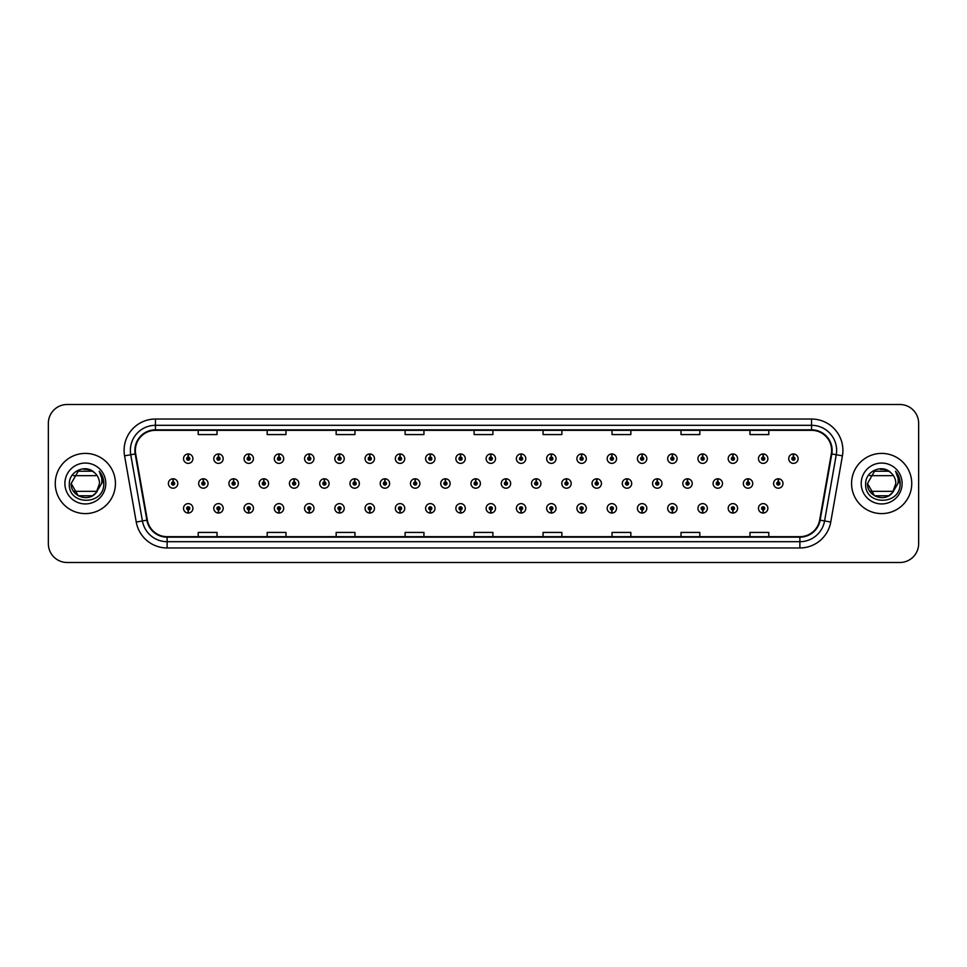 <?xml version="1.0" encoding="UTF-8"?>
<svg xmlns="http://www.w3.org/2000/svg" width="967" height="967" viewBox="0 0 967 967"><rect width="100%" height="100%" fill="white"/><g stroke="black" fill="none" stroke-linecap="round" stroke-linejoin="round"><path stroke-width="1.45" d="M460.497 509.899L460.365 513.03A4.702 4.702 0 0 0 460.775 513.03L460.63 509.899A1.571 1.571 0 0 0 462.129 508.328A1.571 1.571 0 0 0 460.57 506.756A1.571 1.571 0 0 0 458.999 508.328A1.571 1.571 0 0 0 460.497 509.899L460.534 508.956A0.629 0.629 0 0 1 459.941 508.328A0.629 0.629 0 0 1 460.57 507.699A0.629 0.629 0 0 1 461.199 508.328A0.629 0.629 0 0 1 460.594 508.956L460.63 509.899M430.242 509.899L430.097 513.03A4.702 4.702 0 0 0 430.508 513.03L430.375 509.899A1.571 1.571 0 0 0 431.874 508.328A1.571 1.571 0 0 0 430.303 506.756A1.571 1.571 0 0 0 428.744 508.328A1.571 1.571 0 0 0 430.242 509.899L430.279 508.956A0.629 0.629 0 0 1 429.674 508.328A0.629 0.629 0 0 1 430.303 507.699A0.629 0.629 0 0 1 430.931 508.328A0.629 0.629 0 0 1 430.339 508.956L430.375 509.899M399.975 509.899L399.842 513.03A4.702 4.702 0 0 0 400.253 513.03L400.12 509.899A1.571 1.571 0 0 0 401.619 508.328A1.571 1.571 0 0 0 400.048 506.756A1.571 1.571 0 0 0 398.477 508.328A1.571 1.571 0 0 0 399.975 509.899L400.024 508.956A0.629 0.629 0 0 1 399.419 508.328A0.629 0.629 0 0 1 400.048 507.699A0.629 0.629 0 0 1 400.676 508.328A0.629 0.629 0 0 1 400.072 508.956L400.12 509.899M369.72 509.899L369.587 513.03A4.702 4.702 0 0 0 369.986 513.03L369.853 509.899A1.571 1.571 0 0 0 371.352 508.328A1.571 1.571 0 0 0 369.781 506.756A1.571 1.571 0 0 0 368.222 508.328A1.571 1.571 0 0 0 369.72 509.899L369.757 508.956A0.629 0.629 0 0 1 369.164 508.328A0.629 0.629 0 0 1 369.781 507.699A0.629 0.629 0 0 1 370.409 508.328A0.629 0.629 0 0 1 369.817 508.956L369.853 509.899M309.198 509.899L309.065 513.03A4.702 4.702 0 0 0 309.476 513.03L309.331 509.899A1.571 1.571 0 0 0 310.83 508.328A1.571 1.571 0 0 0 309.271 506.756A1.571 1.571 0 0 0 307.699 508.328A1.571 1.571 0 0 0 309.198 509.899L309.235 508.956A0.629 0.629 0 0 1 308.642 508.328A0.629 0.629 0 0 1 309.271 507.699A0.629 0.629 0 0 1 309.899 508.328A0.629 0.629 0 0 1 309.295 508.956L309.331 509.899M339.453 509.899L339.32 513.03A4.702 4.702 0 0 0 339.731 513.03L339.598 509.899A1.571 1.571 0 0 0 341.097 508.328A1.571 1.571 0 0 0 339.526 506.756A1.571 1.571 0 0 0 337.954 508.328A1.571 1.571 0 0 0 339.453 509.899L339.502 508.956A0.629 0.629 0 0 1 338.897 508.328A0.629 0.629 0 0 1 339.526 507.699A0.629 0.629 0 0 1 340.154 508.328A0.629 0.629 0 0 1 339.55 508.956L339.598 509.899M218.421 509.899L218.288 513.03A4.702 4.702 0 0 0 218.687 513.03L218.554 509.899A1.571 1.571 0 0 0 220.053 508.328A1.571 1.571 0 0 0 218.482 506.756A1.571 1.571 0 0 0 216.922 508.328A1.571 1.571 0 0 0 218.421 509.899L218.457 508.956A0.629 0.629 0 0 1 217.865 508.328A0.629 0.629 0 0 1 218.482 507.699A0.629 0.629 0 0 1 219.11 508.328A0.629 0.629 0 0 1 218.518 508.956L218.554 509.899M248.676 509.899L248.543 513.03A4.702 4.702 0 0 0 248.954 513.03L248.821 509.899A1.571 1.571 0 0 0 250.32 508.328A1.571 1.571 0 0 0 248.749 506.756A1.571 1.571 0 0 0 247.177 508.328A1.571 1.571 0 0 0 248.676 509.899L248.724 508.956A0.629 0.629 0 0 1 248.12 508.328A0.629 0.629 0 0 1 248.749 507.699A0.629 0.629 0 0 1 249.377 508.328A0.629 0.629 0 0 1 248.773 508.956L248.821 509.899M278.943 509.899L278.798 513.03A4.702 4.702 0 0 0 279.209 513.03L279.076 509.899A1.571 1.571 0 0 0 280.575 508.328A1.571 1.571 0 0 0 279.004 506.756A1.571 1.571 0 0 0 277.444 508.328A1.571 1.571 0 0 0 278.943 509.899L278.98 508.956A0.629 0.629 0 0 1 278.375 508.328A0.629 0.629 0 0 1 279.004 507.699A0.629 0.629 0 0 1 279.632 508.328A0.629 0.629 0 0 1 279.04 508.956L279.076 509.899M490.752 509.899L490.62 513.03A4.702 4.702 0 0 0 491.031 513.03L490.898 509.899A1.571 1.571 0 0 0 492.396 508.328A1.571 1.571 0 0 0 490.825 506.756A1.571 1.571 0 0 0 489.254 508.328A1.571 1.571 0 0 0 490.752 509.899L490.801 508.956A0.629 0.629 0 0 1 490.196 508.328A0.629 0.629 0 0 1 490.825 507.699A0.629 0.629 0 0 1 491.454 508.328A0.629 0.629 0 0 1 490.849 508.956L490.898 509.899M521.02 509.899L520.887 513.03A4.702 4.702 0 0 0 521.286 513.03L521.153 509.899A1.571 1.571 0 0 0 522.651 508.328A1.571 1.571 0 0 0 521.08 506.756A1.571 1.571 0 0 0 519.521 508.328A1.571 1.571 0 0 0 521.02 509.899L521.056 508.956A0.629 0.629 0 0 1 520.464 508.328A0.629 0.629 0 0 1 521.08 507.699A0.629 0.629 0 0 1 521.709 508.328A0.629 0.629 0 0 1 521.116 508.956L521.153 509.899M551.275 509.899L551.142 513.03A4.702 4.702 0 0 0 551.553 513.03L551.42 509.899A1.571 1.571 0 0 0 552.919 508.328A1.571 1.571 0 0 0 551.347 506.756A1.571 1.571 0 0 0 549.776 508.328A1.571 1.571 0 0 0 551.275 509.899L551.323 508.956A0.629 0.629 0 0 1 550.719 508.328A0.629 0.629 0 0 1 551.347 507.699A0.629 0.629 0 0 1 551.976 508.328A0.629 0.629 0 0 1 551.371 508.956L551.42 509.899M581.542 509.899L581.397 513.03A4.702 4.702 0 0 0 581.808 513.03L581.675 509.899A1.571 1.571 0 0 0 583.174 508.328A1.571 1.571 0 0 0 581.602 506.756A1.571 1.571 0 0 0 580.043 508.328A1.571 1.571 0 0 0 581.542 509.899L581.578 508.956A0.629 0.629 0 0 1 580.974 508.328A0.629 0.629 0 0 1 581.602 507.699A0.629 0.629 0 0 1 582.231 508.328A0.629 0.629 0 0 1 581.638 508.956L581.675 509.899M611.797 509.899L611.664 513.03A4.702 4.702 0 0 0 612.075 513.03L611.93 509.899A1.571 1.571 0 0 0 613.429 508.328A1.571 1.571 0 0 0 611.869 506.756A1.571 1.571 0 0 0 610.298 508.328A1.571 1.571 0 0 0 611.797 509.899L611.833 508.956A0.629 0.629 0 0 1 611.241 508.328A0.629 0.629 0 0 1 611.869 507.699A0.629 0.629 0 0 1 612.498 508.328A0.629 0.629 0 0 1 611.893 508.956L611.93 509.899M642.052 509.899L641.919 513.03A4.702 4.702 0 0 0 642.33 513.03L642.197 509.899A1.571 1.571 0 0 0 643.696 508.328A1.571 1.571 0 0 0 642.124 506.756A1.571 1.571 0 0 0 640.553 508.328A1.571 1.571 0 0 0 642.052 509.899L642.1 508.956A0.629 0.629 0 0 1 641.496 508.328A0.629 0.629 0 0 1 642.124 507.699A0.629 0.629 0 0 1 642.753 508.328A0.629 0.629 0 0 1 642.148 508.956L642.197 509.899M672.319 509.899L672.186 513.03A4.702 4.702 0 0 0 672.585 513.03L672.452 509.899A1.571 1.571 0 0 0 673.951 508.328A1.571 1.571 0 0 0 672.379 506.756A1.571 1.571 0 0 0 670.82 508.328A1.571 1.571 0 0 0 672.319 509.899L672.355 508.956A0.629 0.629 0 0 1 671.763 508.328A0.629 0.629 0 0 1 672.379 507.699A0.629 0.629 0 0 1 673.008 508.328A0.629 0.629 0 0 1 672.416 508.956L672.452 509.899M702.574 509.899L702.441 513.03A4.702 4.702 0 0 0 702.852 513.03L702.719 509.899A1.571 1.571 0 0 0 704.218 508.328A1.571 1.571 0 0 0 702.646 506.756A1.571 1.571 0 0 0 701.075 508.328A1.571 1.571 0 0 0 702.574 509.899L702.622 508.956A0.629 0.629 0 0 1 702.018 508.328A0.629 0.629 0 0 1 702.646 507.699A0.629 0.629 0 0 1 703.275 508.328A0.629 0.629 0 0 1 702.671 508.956L702.719 509.899M732.841 509.899L732.696 513.03A4.702 4.702 0 0 0 733.107 513.03L732.974 509.899A1.571 1.571 0 0 0 734.473 508.328A1.571 1.571 0 0 0 732.901 506.756A1.571 1.571 0 0 0 731.342 508.328A1.571 1.571 0 0 0 732.841 509.899L732.877 508.956A0.629 0.629 0 0 1 732.273 508.328A0.629 0.629 0 0 1 732.901 507.699A0.629 0.629 0 0 1 733.53 508.328A0.629 0.629 0 0 1 732.938 508.956L732.974 509.899M763.096 509.899L762.963 513.03A4.702 4.702 0 0 0 763.374 513.03L763.229 509.899A1.571 1.571 0 0 0 764.728 508.328A1.571 1.571 0 0 0 763.168 506.756A1.571 1.571 0 0 0 761.597 508.328A1.571 1.571 0 0 0 763.096 509.899L763.132 508.956A0.629 0.629 0 0 1 762.54 508.328A0.629 0.629 0 0 1 763.168 507.699A0.629 0.629 0 0 1 763.797 508.328A0.629 0.629 0 0 1 763.193 508.956L763.229 509.899M188.154 509.899L188.021 513.03A4.702 4.702 0 0 0 188.432 513.03L188.299 509.899A1.571 1.571 0 0 0 189.798 508.328A1.571 1.571 0 0 0 188.227 506.756A1.571 1.571 0 0 0 186.655 508.328A1.571 1.571 0 0 0 188.154 509.899L188.202 508.956A0.629 0.629 0 0 1 187.598 508.328A0.629 0.629 0 0 1 188.227 507.699A0.629 0.629 0 0 1 188.855 508.328A0.629 0.629 0 0 1 188.251 508.956L188.299 509.899M475.764 481.929L475.897 478.798A4.702 4.702 0 0 0 475.486 478.798L475.631 481.929A1.571 1.571 0 0 0 474.132 483.5A1.571 1.571 0 0 0 475.691 485.071A1.571 1.571 0 0 0 477.263 483.5A1.571 1.571 0 0 0 475.764 481.929L475.728 482.871A0.629 0.629 0 0 1 476.32 483.5A0.629 0.629 0 0 1 475.691 484.129A0.629 0.629 0 0 1 475.075 483.5A0.629 0.629 0 0 1 475.667 482.871L475.631 481.929M445.509 481.929L445.642 478.798A4.702 4.702 0 0 0 445.231 478.798L445.364 481.929A1.571 1.571 0 0 0 443.865 483.5A1.571 1.571 0 0 0 445.436 485.071A1.571 1.571 0 0 0 447.008 483.5A1.571 1.571 0 0 0 445.509 481.929L445.461 482.871A0.629 0.629 0 0 1 446.065 483.5A0.629 0.629 0 0 1 445.436 484.129A0.629 0.629 0 0 1 444.808 483.5A0.629 0.629 0 0 1 445.412 482.871L445.364 481.929M415.242 481.929L415.387 478.798A4.702 4.702 0 0 0 414.976 478.798L415.109 481.929A1.571 1.571 0 0 0 413.61 483.5A1.571 1.571 0 0 0 415.181 485.071A1.571 1.571 0 0 0 416.741 483.5A1.571 1.571 0 0 0 415.242 481.929L415.206 482.871A0.629 0.629 0 0 1 415.798 483.5A0.629 0.629 0 0 1 415.181 484.129A0.629 0.629 0 0 1 414.553 483.5A0.629 0.629 0 0 1 415.145 482.871L415.109 481.929M384.987 481.929L385.12 478.798A4.702 4.702 0 0 0 384.709 478.798L384.854 481.929A1.571 1.571 0 0 0 383.355 483.5A1.571 1.571 0 0 0 384.914 485.071A1.571 1.571 0 0 0 386.486 483.5A1.571 1.571 0 0 0 384.987 481.929L384.939 482.871A0.629 0.629 0 0 1 385.543 483.5A0.629 0.629 0 0 1 384.914 484.129A0.629 0.629 0 0 1 384.286 483.5A0.629 0.629 0 0 1 384.89 482.871L384.854 481.929M294.21 481.929L294.343 478.798A4.702 4.702 0 0 0 293.932 478.798L294.065 481.929A1.571 1.571 0 0 0 292.566 483.5A1.571 1.571 0 0 0 294.137 485.071A1.571 1.571 0 0 0 295.709 483.5A1.571 1.571 0 0 0 294.21 481.929L294.161 482.871A0.629 0.629 0 0 1 294.766 483.5A0.629 0.629 0 0 1 294.137 484.129A0.629 0.629 0 0 1 293.509 483.5A0.629 0.629 0 0 1 294.113 482.871L294.065 481.929M263.943 481.929L264.088 478.798A4.702 4.702 0 0 0 263.677 478.798L263.81 481.929A1.571 1.571 0 0 0 262.311 483.5A1.571 1.571 0 0 0 263.882 485.071A1.571 1.571 0 0 0 265.442 483.5A1.571 1.571 0 0 0 263.943 481.929L263.906 482.871A0.629 0.629 0 0 1 264.499 483.5A0.629 0.629 0 0 1 263.882 484.129A0.629 0.629 0 0 1 263.254 483.5A0.629 0.629 0 0 1 263.846 482.871L263.81 481.929M233.688 481.929L233.821 478.798A4.702 4.702 0 0 0 233.41 478.798L233.555 481.929A1.571 1.571 0 0 0 232.044 483.5A1.571 1.571 0 0 0 233.615 485.071A1.571 1.571 0 0 0 235.186 483.5A1.571 1.571 0 0 0 233.688 481.929L233.639 482.871A0.629 0.629 0 0 1 234.244 483.5A0.629 0.629 0 0 1 233.615 484.129A0.629 0.629 0 0 1 232.987 483.5A0.629 0.629 0 0 1 233.591 482.871L233.555 481.929M203.421 481.929L203.566 478.798A4.702 4.702 0 0 0 203.155 478.798L203.288 481.929A1.571 1.571 0 0 0 201.789 483.5A1.571 1.571 0 0 0 203.36 485.071A1.571 1.571 0 0 0 204.919 483.5A1.571 1.571 0 0 0 203.421 481.929L203.384 482.871A0.629 0.629 0 0 1 203.989 483.5A0.629 0.629 0 0 1 203.36 484.129A0.629 0.629 0 0 1 202.732 483.5A0.629 0.629 0 0 1 203.336 482.871L203.288 481.929M354.72 481.929L354.865 478.798A4.702 4.702 0 0 0 354.454 478.798L354.587 481.929A1.571 1.571 0 0 0 353.088 483.5A1.571 1.571 0 0 0 354.659 485.071A1.571 1.571 0 0 0 356.219 483.5A1.571 1.571 0 0 0 354.72 481.929L354.684 482.871A0.629 0.629 0 0 1 355.288 483.5A0.629 0.629 0 0 1 354.659 484.129A0.629 0.629 0 0 1 354.031 483.5A0.629 0.629 0 0 1 354.635 482.871L354.587 481.929M324.465 481.929L324.598 478.798A4.702 4.702 0 0 0 324.187 478.798L324.332 481.929A1.571 1.571 0 0 0 322.833 483.5A1.571 1.571 0 0 0 324.392 485.071A1.571 1.571 0 0 0 325.964 483.5A1.571 1.571 0 0 0 324.465 481.929L324.428 482.871A0.629 0.629 0 0 1 325.021 483.5A0.629 0.629 0 0 1 324.392 484.129A0.629 0.629 0 0 1 323.776 483.5A0.629 0.629 0 0 1 324.368 482.871L324.332 481.929M506.019 481.929L506.164 478.798A4.702 4.702 0 0 0 505.753 478.798L505.886 481.929A1.571 1.571 0 0 0 504.387 483.5A1.571 1.571 0 0 0 505.959 485.071A1.571 1.571 0 0 0 507.518 483.5A1.571 1.571 0 0 0 506.019 481.929L505.983 482.871A0.629 0.629 0 0 1 506.587 483.5A0.629 0.629 0 0 1 505.959 484.129A0.629 0.629 0 0 1 505.33 483.5A0.629 0.629 0 0 1 505.934 482.871L505.886 481.929M536.286 481.929L536.419 478.798A4.702 4.702 0 0 0 536.008 478.798L536.153 481.929A1.571 1.571 0 0 0 534.654 483.5A1.571 1.571 0 0 0 536.214 485.071A1.571 1.571 0 0 0 537.785 483.5A1.571 1.571 0 0 0 536.286 481.929L536.238 482.871A0.629 0.629 0 0 1 536.842 483.5A0.629 0.629 0 0 1 536.214 484.129A0.629 0.629 0 0 1 535.585 483.5A0.629 0.629 0 0 1 536.189 482.871L536.153 481.929M566.541 481.929L566.686 478.798A4.702 4.702 0 0 0 566.275 478.798L566.408 481.929A1.571 1.571 0 0 0 564.909 483.5A1.571 1.571 0 0 0 566.481 485.071A1.571 1.571 0 0 0 568.04 483.5A1.571 1.571 0 0 0 566.541 481.929L566.505 482.871A0.629 0.629 0 0 1 567.097 483.5A0.629 0.629 0 0 1 566.481 484.129A0.629 0.629 0 0 1 565.852 483.5A0.629 0.629 0 0 1 566.444 482.871L566.408 481.929M596.808 481.929L596.941 478.798A4.702 4.702 0 0 0 596.53 478.798L596.663 481.929A1.571 1.571 0 0 0 595.164 483.5A1.571 1.571 0 0 0 596.736 485.071A1.571 1.571 0 0 0 598.307 483.5A1.571 1.571 0 0 0 596.808 481.929L596.76 482.871A0.629 0.629 0 0 1 597.364 483.5A0.629 0.629 0 0 1 596.736 484.129A0.629 0.629 0 0 1 596.107 483.5A0.629 0.629 0 0 1 596.712 482.871L596.663 481.929M627.063 481.929L627.196 478.798A4.702 4.702 0 0 0 626.785 478.798L626.93 481.929A1.571 1.571 0 0 0 625.431 483.5A1.571 1.571 0 0 0 626.991 485.071A1.571 1.571 0 0 0 628.562 483.5A1.571 1.571 0 0 0 627.063 481.929L627.027 482.871A0.629 0.629 0 0 1 627.619 483.5A0.629 0.629 0 0 1 626.991 484.129A0.629 0.629 0 0 1 626.374 483.5A0.629 0.629 0 0 1 626.967 482.871L626.93 481.929M657.318 481.929L657.463 478.798A4.702 4.702 0 0 0 657.052 478.798L657.185 481.929A1.571 1.571 0 0 0 655.686 483.5A1.571 1.571 0 0 0 657.258 485.071A1.571 1.571 0 0 0 658.817 483.5A1.571 1.571 0 0 0 657.318 481.929L657.282 482.871A0.629 0.629 0 0 1 657.886 483.5A0.629 0.629 0 0 1 657.258 484.129A0.629 0.629 0 0 1 656.629 483.5A0.629 0.629 0 0 1 657.234 482.871L657.185 481.929M687.585 481.929L687.718 478.798A4.702 4.702 0 0 0 687.307 478.798L687.452 481.929A1.571 1.571 0 0 0 685.954 483.5A1.571 1.571 0 0 0 687.513 485.071A1.571 1.571 0 0 0 689.084 483.5A1.571 1.571 0 0 0 687.585 481.929L687.537 482.871A0.629 0.629 0 0 1 688.141 483.5A0.629 0.629 0 0 1 687.513 484.129A0.629 0.629 0 0 1 686.884 483.5A0.629 0.629 0 0 1 687.489 482.871L687.452 481.929M717.84 481.929L717.985 478.798A4.702 4.702 0 0 0 717.574 478.798L717.707 481.929A1.571 1.571 0 0 0 716.209 483.5A1.571 1.571 0 0 0 717.78 485.071A1.571 1.571 0 0 0 719.339 483.5A1.571 1.571 0 0 0 717.84 481.929L717.804 482.871A0.629 0.629 0 0 1 718.396 483.5A0.629 0.629 0 0 1 717.78 484.129A0.629 0.629 0 0 1 717.151 483.5A0.629 0.629 0 0 1 717.744 482.871L717.707 481.929M748.107 481.929L748.24 478.798A4.702 4.702 0 0 0 747.829 478.798L747.962 481.929A1.571 1.571 0 0 0 746.464 483.5A1.571 1.571 0 0 0 748.035 485.071A1.571 1.571 0 0 0 749.606 483.5A1.571 1.571 0 0 0 748.107 481.929L748.059 482.871A0.629 0.629 0 0 1 748.663 483.5A0.629 0.629 0 0 1 748.035 484.129A0.629 0.629 0 0 1 747.406 483.5A0.629 0.629 0 0 1 748.011 482.871L747.962 481.929M778.362 481.929L778.495 478.798A4.702 4.702 0 0 0 778.084 478.798L778.23 481.929A1.571 1.571 0 0 0 776.731 483.5A1.571 1.571 0 0 0 778.29 485.071A1.571 1.571 0 0 0 779.861 483.5A1.571 1.571 0 0 0 778.362 481.929L778.326 482.871A0.629 0.629 0 0 1 778.918 483.5A0.629 0.629 0 0 1 778.29 484.129A0.629 0.629 0 0 1 777.673 483.5A0.629 0.629 0 0 1 778.266 482.871L778.23 481.929M173.166 481.929L173.298 478.798A4.702 4.702 0 0 0 172.888 478.798L173.033 481.929A1.571 1.571 0 0 0 171.534 483.5A1.571 1.571 0 0 0 173.093 485.071A1.571 1.571 0 0 0 174.664 483.5A1.571 1.571 0 0 0 173.166 481.929L173.129 482.871A0.629 0.629 0 0 1 173.722 483.5A0.629 0.629 0 0 1 173.093 484.129A0.629 0.629 0 0 1 172.477 483.5A0.629 0.629 0 0 1 173.069 482.871L173.033 481.929M309.331 457.101L309.476 453.97A4.702 4.702 0 0 0 309.065 453.97L309.198 457.101A1.571 1.571 0 0 0 307.699 458.672A1.571 1.571 0 0 0 309.271 460.244A1.571 1.571 0 0 0 310.83 458.672A1.571 1.571 0 0 0 309.331 457.101L309.295 458.044A0.629 0.629 0 0 1 309.899 458.672A0.629 0.629 0 0 1 309.271 459.301A0.629 0.629 0 0 1 308.642 458.672A0.629 0.629 0 0 1 309.235 458.044L309.198 457.101M279.076 457.101L279.209 453.97A4.702 4.702 0 0 0 278.798 453.97L278.943 457.101A1.571 1.571 0 0 0 277.444 458.672A1.571 1.571 0 0 0 279.004 460.244A1.571 1.571 0 0 0 280.575 458.672A1.571 1.571 0 0 0 279.076 457.101L279.04 458.044A0.629 0.629 0 0 1 279.632 458.672A0.629 0.629 0 0 1 279.004 459.301A0.629 0.629 0 0 1 278.375 458.672A0.629 0.629 0 0 1 278.98 458.044L278.943 457.101M248.821 457.101L248.954 453.97A4.702 4.702 0 0 0 248.543 453.97L248.676 457.101A1.571 1.571 0 0 0 247.177 458.672A1.571 1.571 0 0 0 248.749 460.244A1.571 1.571 0 0 0 250.32 458.672A1.571 1.571 0 0 0 248.821 457.101L248.773 458.044A0.629 0.629 0 0 1 249.377 458.672A0.629 0.629 0 0 1 248.749 459.301A0.629 0.629 0 0 1 248.12 458.672A0.629 0.629 0 0 1 248.724 458.044L248.676 457.101M218.554 457.101L218.687 453.97A4.702 4.702 0 0 0 218.288 453.97L218.421 457.101A1.571 1.571 0 0 0 216.922 458.672A1.571 1.571 0 0 0 218.482 460.244A1.571 1.571 0 0 0 220.053 458.672A1.571 1.571 0 0 0 218.554 457.101L218.518 458.044A0.629 0.629 0 0 1 219.11 458.672A0.629 0.629 0 0 1 218.482 459.301A0.629 0.629 0 0 1 217.865 458.672A0.629 0.629 0 0 1 218.457 458.044L218.421 457.101M339.598 457.101L339.731 453.97A4.702 4.702 0 0 0 339.32 453.97L339.453 457.101A1.571 1.571 0 0 0 337.954 458.672A1.571 1.571 0 0 0 339.526 460.244A1.571 1.571 0 0 0 341.097 458.672A1.571 1.571 0 0 0 339.598 457.101L339.55 458.044A0.629 0.629 0 0 1 340.154 458.672A0.629 0.629 0 0 1 339.526 459.301A0.629 0.629 0 0 1 338.897 458.672A0.629 0.629 0 0 1 339.502 458.044L339.453 457.101M369.853 457.101L369.986 453.97A4.702 4.702 0 0 0 369.587 453.97L369.72 457.101A1.571 1.571 0 0 0 368.222 458.672A1.571 1.571 0 0 0 369.781 460.244A1.571 1.571 0 0 0 371.352 458.672A1.571 1.571 0 0 0 369.853 457.101L369.817 458.044A0.629 0.629 0 0 1 370.409 458.672A0.629 0.629 0 0 1 369.781 459.301A0.629 0.629 0 0 1 369.164 458.672A0.629 0.629 0 0 1 369.757 458.044L369.72 457.101M400.12 457.101L400.253 453.97A4.702 4.702 0 0 0 399.842 453.97L399.975 457.101A1.571 1.571 0 0 0 398.477 458.672A1.571 1.571 0 0 0 400.048 460.244A1.571 1.571 0 0 0 401.619 458.672A1.571 1.571 0 0 0 400.12 457.101L400.072 458.044A0.629 0.629 0 0 1 400.676 458.672A0.629 0.629 0 0 1 400.048 459.301A0.629 0.629 0 0 1 399.419 458.672A0.629 0.629 0 0 1 400.024 458.044L399.975 457.101M430.375 457.101L430.508 453.97A4.702 4.702 0 0 0 430.097 453.97L430.242 457.101A1.571 1.571 0 0 0 428.744 458.672A1.571 1.571 0 0 0 430.303 460.244A1.571 1.571 0 0 0 431.874 458.672A1.571 1.571 0 0 0 430.375 457.101L430.339 458.044A0.629 0.629 0 0 1 430.931 458.672A0.629 0.629 0 0 1 430.303 459.301A0.629 0.629 0 0 1 429.674 458.672A0.629 0.629 0 0 1 430.279 458.044L430.242 457.101M460.63 457.101L460.775 453.97A4.702 4.702 0 0 0 460.365 453.97L460.497 457.101A1.571 1.571 0 0 0 458.999 458.672A1.571 1.571 0 0 0 460.57 460.244A1.571 1.571 0 0 0 462.129 458.672A1.571 1.571 0 0 0 460.63 457.101L460.594 458.044A0.629 0.629 0 0 1 461.199 458.672A0.629 0.629 0 0 1 460.57 459.301A0.629 0.629 0 0 1 459.941 458.672A0.629 0.629 0 0 1 460.534 458.044L460.497 457.101M490.898 457.101L491.031 453.97A4.702 4.702 0 0 0 490.62 453.97L490.752 457.101A1.571 1.571 0 0 0 489.254 458.672A1.571 1.571 0 0 0 490.825 460.244A1.571 1.571 0 0 0 492.396 458.672A1.571 1.571 0 0 0 490.898 457.101L490.849 458.044A0.629 0.629 0 0 1 491.454 458.672A0.629 0.629 0 0 1 490.825 459.301A0.629 0.629 0 0 1 490.196 458.672A0.629 0.629 0 0 1 490.801 458.044L490.752 457.101M521.153 457.101L521.286 453.97A4.702 4.702 0 0 0 520.887 453.97L521.02 457.101A1.571 1.571 0 0 0 519.521 458.672A1.571 1.571 0 0 0 521.08 460.244A1.571 1.571 0 0 0 522.651 458.672A1.571 1.571 0 0 0 521.153 457.101L521.116 458.044A0.629 0.629 0 0 1 521.709 458.672A0.629 0.629 0 0 1 521.08 459.301A0.629 0.629 0 0 1 520.464 458.672A0.629 0.629 0 0 1 521.056 458.044L521.02 457.101M551.42 457.101L551.553 453.97A4.702 4.702 0 0 0 551.142 453.97L551.275 457.101A1.571 1.571 0 0 0 549.776 458.672A1.571 1.571 0 0 0 551.347 460.244A1.571 1.571 0 0 0 552.919 458.672A1.571 1.571 0 0 0 551.42 457.101L551.371 458.044A0.629 0.629 0 0 1 551.976 458.672A0.629 0.629 0 0 1 551.347 459.301A0.629 0.629 0 0 1 550.719 458.672A0.629 0.629 0 0 1 551.323 458.044L551.275 457.101M581.675 457.101L581.808 453.97A4.702 4.702 0 0 0 581.397 453.97L581.542 457.101A1.571 1.571 0 0 0 580.043 458.672A1.571 1.571 0 0 0 581.602 460.244A1.571 1.571 0 0 0 583.174 458.672A1.571 1.571 0 0 0 581.675 457.101L581.638 458.044A0.629 0.629 0 0 1 582.231 458.672A0.629 0.629 0 0 1 581.602 459.301A0.629 0.629 0 0 1 580.974 458.672A0.629 0.629 0 0 1 581.578 458.044L581.542 457.101M611.93 457.101L612.075 453.97A4.702 4.702 0 0 0 611.664 453.97L611.797 457.101A1.571 1.571 0 0 0 610.298 458.672A1.571 1.571 0 0 0 611.869 460.244A1.571 1.571 0 0 0 613.429 458.672A1.571 1.571 0 0 0 611.93 457.101L611.893 458.044A0.629 0.629 0 0 1 612.498 458.672A0.629 0.629 0 0 1 611.869 459.301A0.629 0.629 0 0 1 611.241 458.672A0.629 0.629 0 0 1 611.833 458.044L611.797 457.101M642.197 457.101L642.33 453.97A4.702 4.702 0 0 0 641.919 453.97L642.052 457.101A1.571 1.571 0 0 0 640.553 458.672A1.571 1.571 0 0 0 642.124 460.244A1.571 1.571 0 0 0 643.696 458.672A1.571 1.571 0 0 0 642.197 457.101L642.148 458.044A0.629 0.629 0 0 1 642.753 458.672A0.629 0.629 0 0 1 642.124 459.301A0.629 0.629 0 0 1 641.496 458.672A0.629 0.629 0 0 1 642.1 458.044L642.052 457.101M672.452 457.101L672.585 453.97A4.702 4.702 0 0 0 672.186 453.97L672.319 457.101A1.571 1.571 0 0 0 670.82 458.672A1.571 1.571 0 0 0 672.379 460.244A1.571 1.571 0 0 0 673.951 458.672A1.571 1.571 0 0 0 672.452 457.101L672.416 458.044A0.629 0.629 0 0 1 673.008 458.672A0.629 0.629 0 0 1 672.379 459.301A0.629 0.629 0 0 1 671.763 458.672A0.629 0.629 0 0 1 672.355 458.044L672.319 457.101M702.719 457.101L702.852 453.97A4.702 4.702 0 0 0 702.441 453.97L702.574 457.101A1.571 1.571 0 0 0 701.075 458.672A1.571 1.571 0 0 0 702.646 460.244A1.571 1.571 0 0 0 704.218 458.672A1.571 1.571 0 0 0 702.719 457.101L702.671 458.044A0.629 0.629 0 0 1 703.275 458.672A0.629 0.629 0 0 1 702.646 459.301A0.629 0.629 0 0 1 702.018 458.672A0.629 0.629 0 0 1 702.622 458.044L702.574 457.101M732.974 457.101L733.107 453.97A4.702 4.702 0 0 0 732.696 453.97L732.841 457.101A1.571 1.571 0 0 0 731.342 458.672A1.571 1.571 0 0 0 732.901 460.244A1.571 1.571 0 0 0 734.473 458.672A1.571 1.571 0 0 0 732.974 457.101L732.938 458.044A0.629 0.629 0 0 1 733.53 458.672A0.629 0.629 0 0 1 732.901 459.301A0.629 0.629 0 0 1 732.273 458.672A0.629 0.629 0 0 1 732.877 458.044L732.841 457.101M763.229 457.101L763.374 453.97A4.702 4.702 0 0 0 762.963 453.97L763.096 457.101A1.571 1.571 0 0 0 761.597 458.672A1.571 1.571 0 0 0 763.168 460.244A1.571 1.571 0 0 0 764.728 458.672A1.571 1.571 0 0 0 763.229 457.101L763.193 458.044A0.629 0.629 0 0 1 763.797 458.672A0.629 0.629 0 0 1 763.168 459.301A0.629 0.629 0 0 1 762.54 458.672A0.629 0.629 0 0 1 763.132 458.044L763.096 457.101M793.496 457.101L793.629 453.97A4.702 4.702 0 0 0 793.218 453.97L793.351 457.101A1.571 1.571 0 0 0 791.852 458.672A1.571 1.571 0 0 0 793.423 460.244A1.571 1.571 0 0 0 794.995 458.672A1.571 1.571 0 0 0 793.496 457.101L793.448 458.044A0.629 0.629 0 0 1 794.052 458.672A0.629 0.629 0 0 1 793.423 459.301A0.629 0.629 0 0 1 792.795 458.672A0.629 0.629 0 0 1 793.399 458.044L793.351 457.101M188.299 457.101L188.432 453.97A4.702 4.702 0 0 0 188.021 453.97L188.154 457.101A1.571 1.571 0 0 0 186.655 458.672A1.571 1.571 0 0 0 188.227 460.244A1.571 1.571 0 0 0 189.798 458.672A1.571 1.571 0 0 0 188.299 457.101L188.251 458.044A0.629 0.629 0 0 1 188.855 458.672A0.629 0.629 0 0 1 188.227 459.301A0.629 0.629 0 0 1 187.598 458.672A0.629 0.629 0 0 1 188.202 458.044L188.154 457.101M55.252 483.5A30.098 30.098 0 0 0 85.35 513.598A30.098 30.098 0 0 0 115.436 483.5A30.098 30.098 0 0 0 85.35 453.402A30.098 30.098 0 0 0 55.252 483.5A30.098 30.098 0 0 0 85.35 513.598A30.098 30.098 0 0 0 115.436 483.5A30.098 30.098 0 0 0 85.35 453.402A30.098 30.098 0 0 0 55.252 483.5M851.564 483.5A30.098 30.098 0 0 0 881.65 513.598A30.098 30.098 0 0 0 911.748 483.5A30.098 30.098 0 0 0 881.65 453.402A30.098 30.098 0 0 0 851.564 483.5A30.098 30.098 0 0 0 881.65 513.598A30.098 30.098 0 0 0 911.748 483.5A30.098 30.098 0 0 0 881.65 453.402A30.098 30.098 0 0 0 851.564 483.5M135.38 450.392A20.065 20.065 0 0 1 155.445 430.327L811.555 430.327A20.065 20.065 0 0 1 831.318 453.874L819.641 520.089A20.065 20.065 0 0 1 799.878 536.673L167.122 536.673A20.065 20.065 0 0 1 147.359 520.089L135.682 453.874A20.065 20.065 0 0 1 135.38 450.392M134.884 450.392A20.561 20.561 0 0 0 135.187 453.97L146.863 520.173A20.561 20.561 0 0 0 167.122 537.168L799.878 537.168A20.561 20.561 0 0 0 820.137 520.173L831.813 453.97A20.561 20.561 0 0 0 811.555 429.832L155.445 429.832A20.561 20.561 0 0 0 134.884 450.392M124.574 455.832A31.355 31.355 0 0 1 155.445 419.037L811.555 419.037A31.355 31.355 0 0 1 842.426 455.832L830.75 522.047A31.355 31.355 0 0 1 799.878 547.963L167.122 547.963A31.355 31.355 0 0 1 136.25 522.047L124.574 455.832L130.75 454.744A25.082 25.082 0 0 1 155.445 425.311L811.555 425.311A25.082 25.082 0 0 1 836.25 454.744L824.585 520.959A25.082 25.082 0 0 1 799.878 541.689L167.122 541.689A25.082 25.082 0 0 1 142.415 520.959L130.75 454.744A25.082 25.082 0 0 1 130.364 450.392M918.65 423.304A18.808 18.808 0 0 0 899.842 404.496L67.158 404.496A18.808 18.808 0 0 0 48.35 423.304L48.35 543.696A18.808 18.808 0 0 0 67.158 562.504L899.842 562.504A18.808 18.808 0 0 0 918.65 543.696L918.65 423.304L918.65 543.696M474.096 430.327L474.096 434.57L492.904 434.57L492.904 430.327M405.125 430.327L405.125 434.57L423.933 434.57L423.933 430.327M336.153 430.327L336.153 434.57L354.962 434.57L354.962 430.327M267.182 430.327L267.182 434.57L285.99 434.57L285.99 430.327M198.211 430.327L198.211 434.57L217.019 434.57L217.019 430.327M543.067 430.327L543.067 434.57L561.875 434.57L561.875 430.327M612.038 430.327L612.038 434.57L630.847 434.57L630.847 430.327M681.01 430.327L681.01 434.57L699.818 434.57L699.818 430.327M749.981 430.327L749.981 434.57L768.789 434.57L768.789 430.327M492.904 536.673L492.904 532.43L474.096 532.43L474.096 536.673M423.933 536.673L423.933 532.43L405.125 532.43L405.125 536.673M354.962 536.673L354.962 532.43L336.153 532.43L336.153 536.673M285.99 536.673L285.99 532.43L267.182 532.43L267.182 536.673M217.019 536.673L217.019 532.43L198.211 532.43L198.211 536.673M561.875 536.673L561.875 532.43L543.067 532.43L543.067 536.673M630.847 536.673L630.847 532.43L612.038 532.43L612.038 536.673M699.818 536.673L699.818 532.43L681.01 532.43L681.01 536.673M768.789 536.673L768.789 532.43L749.981 532.43L749.981 536.673M48.35 423.304L48.35 543.696M899.842 404.496L67.158 404.496M67.158 562.504L899.842 562.504M192.929 458.672A4.702 4.702 0 0 0 188.432 453.97A4.702 4.702 0 0 1 192.929 458.672A4.702 4.702 0 0 1 188.227 463.374A4.702 4.702 0 0 1 183.525 458.672A4.702 4.702 0 0 1 188.021 453.97M177.795 483.5A4.702 4.702 0 0 0 173.298 478.798A4.702 4.702 0 0 1 177.795 483.5A4.702 4.702 0 0 1 173.093 488.202A4.702 4.702 0 0 1 168.391 483.5A4.702 4.702 0 0 1 172.888 478.798M183.525 508.328A4.702 4.702 0 0 0 188.021 513.03A4.702 4.702 0 0 1 183.525 508.328A4.702 4.702 0 0 1 188.227 503.626A4.702 4.702 0 0 1 192.929 508.328A4.702 4.702 0 0 1 188.432 513.03M92.433 495.781A14.179 14.179 0 0 0 97.159 491.333L73.528 491.333M96.084 492.747L92.433 495.781L78.254 495.781L71.171 483.5L78.254 471.219L92.433 471.219L94.645 472.803C85.906 463.652 69.189 471.195 69.346 483.5C67.75 505.378 103.227 505.959 103.795 484.564L103.832 483.5C103.771 478.846 102.224 474.773 99.19 471.255C101.499 475.051 102.321 479.124 101.632 483.5L96.265 492.541L92.433 495.781L78.254 495.781L71.171 483.5L78.254 495.781L92.433 495.781L96.265 492.541L92.433 495.781L78.254 495.781L71.171 483.5L78.254 495.781L92.433 495.781L96.265 492.541L93.545 495.056M71.171 483.5C70.446 496.083 88.263 502.695 95.938 492.916L94.234 494.548M93.146 495.334L96.265 492.541L99.516 483.5C99.432 479.233 97.812 475.667 94.645 472.803A14.179 14.179 0 0 0 84.117 469.382M64.898 483.5A20.44 20.44 0 0 0 85.35 503.94A20.44 20.44 0 0 0 105.79 483.5A20.44 20.44 0 0 0 85.35 463.06A20.44 20.44 0 0 0 64.898 483.5M73.528 475.667L95.806 475.667M99.323 471.413L103.82 484.032L99.323 471.413M888.746 495.781A14.179 14.179 0 0 0 893.472 491.333L869.841 491.333M867.484 483.5L874.567 495.781L888.746 495.781L892.565 492.541L888.746 495.781L874.567 495.781L867.484 483.5C866.758 496.083 884.575 502.695 892.251 492.916L888.746 495.781L874.567 495.781L867.484 483.5L874.567 471.219L888.746 471.219L890.958 472.803C882.218 463.652 865.501 471.195 865.658 483.5C864.063 505.378 899.54 505.959 900.108 484.564L900.144 483.5C900.084 478.846 898.536 474.773 895.502 471.255C897.811 475.051 898.633 479.124 897.944 483.5L892.565 492.541L888.746 495.781L874.567 495.781L867.484 483.5L874.567 495.781L888.746 495.781L892.565 492.541L888.746 495.781L874.567 495.781L867.484 483.5L874.567 495.781L888.746 495.781L892.565 492.541L888.77 495.757M892.565 492.541L895.829 483.5C895.744 479.233 894.124 475.667 890.958 472.803A14.179 14.179 0 0 0 880.429 469.382M861.21 483.5A20.44 20.44 0 0 0 881.65 503.94A20.44 20.44 0 0 0 902.102 483.5A20.44 20.44 0 0 0 881.65 463.06A20.44 20.44 0 0 0 861.21 483.5M869.841 475.667L892.118 475.667M895.635 471.413L900.132 484.032L895.635 471.413M223.196 458.672A4.702 4.702 0 0 0 218.687 453.97A4.702 4.702 0 0 1 223.196 458.672A4.702 4.702 0 0 1 218.482 463.374A4.702 4.702 0 0 1 213.78 458.672A4.702 4.702 0 0 1 218.288 453.97M253.451 458.672A4.702 4.702 0 0 0 248.954 453.97A4.702 4.702 0 0 1 253.451 458.672A4.702 4.702 0 0 1 248.749 463.374A4.702 4.702 0 0 1 244.047 458.672A4.702 4.702 0 0 1 248.543 453.97M283.706 458.672A4.702 4.702 0 0 0 279.209 453.97A4.702 4.702 0 0 1 283.706 458.672A4.702 4.702 0 0 1 279.004 463.374A4.702 4.702 0 0 1 274.302 458.672A4.702 4.702 0 0 1 278.798 453.97M313.973 458.672A4.702 4.702 0 0 0 309.476 453.97A4.702 4.702 0 0 1 313.973 458.672A4.702 4.702 0 0 1 309.271 463.374A4.702 4.702 0 0 1 304.569 458.672A4.702 4.702 0 0 1 309.065 453.97M213.78 508.328A4.702 4.702 0 0 0 218.288 513.03A4.702 4.702 0 0 1 213.78 508.328A4.702 4.702 0 0 1 218.482 503.626A4.702 4.702 0 0 1 223.196 508.328A4.702 4.702 0 0 1 218.687 513.03M244.047 508.328A4.702 4.702 0 0 0 248.543 513.03A4.702 4.702 0 0 1 244.047 508.328A4.702 4.702 0 0 1 248.749 503.626A4.702 4.702 0 0 1 253.451 508.328A4.702 4.702 0 0 1 248.954 513.03M274.302 508.328A4.702 4.702 0 0 0 278.798 513.03A4.702 4.702 0 0 1 274.302 508.328A4.702 4.702 0 0 1 279.004 503.626A4.702 4.702 0 0 1 283.706 508.328A4.702 4.702 0 0 1 279.209 513.03M304.569 508.328A4.702 4.702 0 0 0 309.065 513.03A4.702 4.702 0 0 1 304.569 508.328A4.702 4.702 0 0 1 309.271 503.626A4.702 4.702 0 0 1 313.973 508.328A4.702 4.702 0 0 1 309.476 513.03L309.367 510.528M208.062 483.5A4.702 4.702 0 0 0 203.566 478.798A4.702 4.702 0 0 1 208.062 483.5A4.702 4.702 0 0 1 203.36 488.202A4.702 4.702 0 0 1 198.658 483.5A4.702 4.702 0 0 1 203.155 478.798M238.317 483.5A4.702 4.702 0 0 0 233.821 478.798A4.702 4.702 0 0 1 238.317 483.5A4.702 4.702 0 0 1 233.615 488.202A4.702 4.702 0 0 1 228.913 483.5A4.702 4.702 0 0 1 233.41 478.798M268.584 483.5A4.702 4.702 0 0 0 264.088 478.798A4.702 4.702 0 0 1 268.584 483.5A4.702 4.702 0 0 1 263.882 488.202A4.702 4.702 0 0 1 259.18 483.5A4.702 4.702 0 0 1 263.677 478.798M298.839 483.5A4.702 4.702 0 0 0 294.343 478.798A4.702 4.702 0 0 1 298.839 483.5A4.702 4.702 0 0 1 294.137 488.202A4.702 4.702 0 0 1 289.435 483.5A4.702 4.702 0 0 1 293.932 478.798M344.228 458.672A4.702 4.702 0 0 0 339.731 453.97A4.702 4.702 0 0 1 344.228 458.672A4.702 4.702 0 0 1 339.526 463.374A4.702 4.702 0 0 1 334.824 458.672A4.702 4.702 0 0 1 339.32 453.97M374.495 458.672A4.702 4.702 0 0 0 369.986 453.97A4.702 4.702 0 0 1 374.495 458.672A4.702 4.702 0 0 1 369.781 463.374A4.702 4.702 0 0 1 365.079 458.672A4.702 4.702 0 0 1 369.587 453.97M404.75 458.672A4.702 4.702 0 0 0 400.253 453.97A4.702 4.702 0 0 1 404.75 458.672A4.702 4.702 0 0 1 400.048 463.374A4.702 4.702 0 0 1 395.346 458.672A4.702 4.702 0 0 1 399.842 453.97M435.005 458.672A4.702 4.702 0 0 0 430.508 453.97A4.702 4.702 0 0 1 435.005 458.672A4.702 4.702 0 0 1 430.303 463.374A4.702 4.702 0 0 1 425.601 458.672A4.702 4.702 0 0 1 430.097 453.97M329.094 483.5A4.702 4.702 0 0 0 324.598 478.798A4.702 4.702 0 0 1 329.094 483.5A4.702 4.702 0 0 1 324.392 488.202A4.702 4.702 0 0 1 319.69 483.5A4.702 4.702 0 0 1 324.187 478.798M359.361 483.5A4.702 4.702 0 0 0 354.865 478.798A4.702 4.702 0 0 1 359.361 483.5A4.702 4.702 0 0 1 354.659 488.202A4.702 4.702 0 0 1 349.957 483.5A4.702 4.702 0 0 1 354.454 478.798M389.616 483.5A4.702 4.702 0 0 0 385.12 478.798A4.702 4.702 0 0 1 389.616 483.5A4.702 4.702 0 0 1 384.914 488.202A4.702 4.702 0 0 1 380.212 483.5A4.702 4.702 0 0 1 384.709 478.798M419.883 483.5A4.702 4.702 0 0 0 415.387 478.798A4.702 4.702 0 0 1 419.883 483.5A4.702 4.702 0 0 1 415.181 488.202A4.702 4.702 0 0 1 410.479 483.5A4.702 4.702 0 0 1 414.976 478.798M334.824 508.328A4.702 4.702 0 0 0 339.32 513.03A4.702 4.702 0 0 1 334.824 508.328A4.702 4.702 0 0 1 339.526 503.626A4.702 4.702 0 0 1 344.228 508.328A4.702 4.702 0 0 1 339.731 513.03L339.622 510.528M365.079 508.328A4.702 4.702 0 0 0 369.587 513.03A4.702 4.702 0 0 1 365.079 508.328A4.702 4.702 0 0 1 369.781 503.626A4.702 4.702 0 0 1 374.495 508.328A4.702 4.702 0 0 1 369.986 513.03L369.877 510.528M395.346 508.328A4.702 4.702 0 0 0 399.842 513.03A4.702 4.702 0 0 1 395.346 508.328A4.702 4.702 0 0 1 400.048 503.626A4.702 4.702 0 0 1 404.75 508.328A4.702 4.702 0 0 1 400.253 513.03L400.145 510.528M465.272 458.672A4.702 4.702 0 0 0 460.775 453.97A4.702 4.702 0 0 1 465.272 458.672A4.702 4.702 0 0 1 460.57 463.374A4.702 4.702 0 0 1 455.868 458.672A4.702 4.702 0 0 1 460.365 453.97M495.527 458.672A4.702 4.702 0 0 0 491.031 453.97A4.702 4.702 0 0 1 495.527 458.672A4.702 4.702 0 0 1 490.825 463.374A4.702 4.702 0 0 1 486.123 458.672A4.702 4.702 0 0 1 490.62 453.97M525.794 458.672A4.702 4.702 0 0 0 521.286 453.97A4.702 4.702 0 0 1 525.794 458.672A4.702 4.702 0 0 1 521.08 463.374A4.702 4.702 0 0 1 516.378 458.672A4.702 4.702 0 0 1 520.887 453.97M556.049 458.672A4.702 4.702 0 0 0 551.553 453.97A4.702 4.702 0 0 1 556.049 458.672A4.702 4.702 0 0 1 551.347 463.374A4.702 4.702 0 0 1 546.645 458.672A4.702 4.702 0 0 1 551.142 453.97M586.304 458.672A4.702 4.702 0 0 0 581.808 453.97A4.702 4.702 0 0 1 586.304 458.672A4.702 4.702 0 0 1 581.602 463.374A4.702 4.702 0 0 1 576.9 458.672A4.702 4.702 0 0 1 581.397 453.97M616.571 458.672A4.702 4.702 0 0 0 612.075 453.97A4.702 4.702 0 0 1 616.571 458.672A4.702 4.702 0 0 1 611.869 463.374A4.702 4.702 0 0 1 607.167 458.672A4.702 4.702 0 0 1 611.664 453.97M450.138 483.5A4.702 4.702 0 0 0 445.642 478.798A4.702 4.702 0 0 1 450.138 483.5A4.702 4.702 0 0 1 445.436 488.202A4.702 4.702 0 0 1 440.734 483.5A4.702 4.702 0 0 1 445.231 478.798M480.394 483.5A4.702 4.702 0 0 0 475.897 478.798A4.702 4.702 0 0 1 480.394 483.5A4.702 4.702 0 0 1 475.691 488.202A4.702 4.702 0 0 1 470.989 483.5A4.702 4.702 0 0 1 475.486 478.798M510.661 483.5A4.702 4.702 0 0 0 506.164 478.798A4.702 4.702 0 0 1 510.661 483.5A4.702 4.702 0 0 1 505.959 488.202A4.702 4.702 0 0 1 501.257 483.5A4.702 4.702 0 0 1 505.753 478.798M540.916 483.5A4.702 4.702 0 0 0 536.419 478.798A4.702 4.702 0 0 1 540.916 483.5A4.702 4.702 0 0 1 536.214 488.202A4.702 4.702 0 0 1 531.512 483.5A4.702 4.702 0 0 1 536.008 478.798M571.183 483.5A4.702 4.702 0 0 0 566.686 478.798A4.702 4.702 0 0 1 571.183 483.5A4.702 4.702 0 0 1 566.481 488.202A4.702 4.702 0 0 1 561.779 483.5A4.702 4.702 0 0 1 566.275 478.798M601.438 483.5A4.702 4.702 0 0 0 596.941 478.798A4.702 4.702 0 0 1 601.438 483.5A4.702 4.702 0 0 1 596.736 488.202A4.702 4.702 0 0 1 592.034 483.5A4.702 4.702 0 0 1 596.53 478.798M425.601 508.328A4.702 4.702 0 0 0 430.097 513.03A4.702 4.702 0 0 1 425.601 508.328A4.702 4.702 0 0 1 430.303 503.626A4.702 4.702 0 0 1 435.005 508.328A4.702 4.702 0 0 1 430.508 513.03L430.4 510.528M455.868 508.328A4.702 4.702 0 0 0 460.365 513.03A4.702 4.702 0 0 1 455.868 508.328A4.702 4.702 0 0 1 460.57 503.626A4.702 4.702 0 0 1 465.272 508.328A4.702 4.702 0 0 1 460.775 513.03L460.667 510.528M486.123 508.328A4.702 4.702 0 0 0 490.62 513.03A4.702 4.702 0 0 1 486.123 508.328A4.702 4.702 0 0 1 490.825 503.626A4.702 4.702 0 0 1 495.527 508.328A4.702 4.702 0 0 1 491.031 513.03M516.378 508.328A4.702 4.702 0 0 0 520.887 513.03A4.702 4.702 0 0 1 516.378 508.328A4.702 4.702 0 0 1 521.08 503.626A4.702 4.702 0 0 1 525.794 508.328A4.702 4.702 0 0 1 521.286 513.03M546.645 508.328A4.702 4.702 0 0 0 551.142 513.03A4.702 4.702 0 0 1 546.645 508.328A4.702 4.702 0 0 1 551.347 503.626A4.702 4.702 0 0 1 556.049 508.328A4.702 4.702 0 0 1 551.553 513.03M576.9 508.328A4.702 4.702 0 0 0 581.397 513.03A4.702 4.702 0 0 1 576.9 508.328A4.702 4.702 0 0 1 581.602 503.626A4.702 4.702 0 0 1 586.304 508.328A4.702 4.702 0 0 1 581.808 513.03M646.826 458.672A4.702 4.702 0 0 0 642.33 453.97A4.702 4.702 0 0 1 646.826 458.672A4.702 4.702 0 0 1 642.124 463.374A4.702 4.702 0 0 1 637.422 458.672A4.702 4.702 0 0 1 641.919 453.97M677.093 458.672A4.702 4.702 0 0 0 672.585 453.97A4.702 4.702 0 0 1 677.093 458.672A4.702 4.702 0 0 1 672.379 463.374A4.702 4.702 0 0 1 667.677 458.672A4.702 4.702 0 0 1 672.186 453.97M707.348 458.672A4.702 4.702 0 0 0 702.852 453.97A4.702 4.702 0 0 1 707.348 458.672A4.702 4.702 0 0 1 702.646 463.374A4.702 4.702 0 0 1 697.944 458.672A4.702 4.702 0 0 1 702.441 453.97M737.603 458.672A4.702 4.702 0 0 0 733.107 453.97A4.702 4.702 0 0 1 737.603 458.672A4.702 4.702 0 0 1 732.901 463.374A4.702 4.702 0 0 1 728.199 458.672A4.702 4.702 0 0 1 732.696 453.97M767.871 458.672A4.702 4.702 0 0 0 763.374 453.97A4.702 4.702 0 0 1 767.871 458.672A4.702 4.702 0 0 1 763.168 463.374A4.702 4.702 0 0 1 758.466 458.672A4.702 4.702 0 0 1 762.963 453.97M798.126 458.672A4.702 4.702 0 0 0 793.629 453.97A4.702 4.702 0 0 1 798.126 458.672A4.702 4.702 0 0 1 793.423 463.374A4.702 4.702 0 0 1 788.721 458.672A4.702 4.702 0 0 1 793.218 453.97M631.693 483.5A4.702 4.702 0 0 0 627.196 478.798A4.702 4.702 0 0 1 631.693 483.5A4.702 4.702 0 0 1 626.991 488.202A4.702 4.702 0 0 1 622.289 483.5A4.702 4.702 0 0 1 626.785 478.798M661.96 483.5A4.702 4.702 0 0 0 657.463 478.798A4.702 4.702 0 0 1 661.96 483.5A4.702 4.702 0 0 1 657.258 488.202A4.702 4.702 0 0 1 652.556 483.5A4.702 4.702 0 0 1 657.052 478.798M692.215 483.5A4.702 4.702 0 0 0 687.718 478.798A4.702 4.702 0 0 1 692.215 483.5A4.702 4.702 0 0 1 687.513 488.202A4.702 4.702 0 0 1 682.811 483.5A4.702 4.702 0 0 1 687.307 478.798M722.482 483.5A4.702 4.702 0 0 0 717.985 478.798A4.702 4.702 0 0 1 722.482 483.5A4.702 4.702 0 0 1 717.78 488.202A4.702 4.702 0 0 1 713.078 483.5A4.702 4.702 0 0 1 717.574 478.798M752.737 483.5A4.702 4.702 0 0 0 748.24 478.798A4.702 4.702 0 0 1 752.737 483.5A4.702 4.702 0 0 1 748.035 488.202A4.702 4.702 0 0 1 743.333 483.5A4.702 4.702 0 0 1 747.829 478.798M782.992 483.5A4.702 4.702 0 0 0 778.495 478.798A4.702 4.702 0 0 1 782.992 483.5A4.702 4.702 0 0 1 778.29 488.202A4.702 4.702 0 0 1 773.588 483.5A4.702 4.702 0 0 1 778.084 478.798M607.167 508.328A4.702 4.702 0 0 0 611.664 513.03A4.702 4.702 0 0 1 607.167 508.328A4.702 4.702 0 0 1 611.869 503.626A4.702 4.702 0 0 1 616.571 508.328A4.702 4.702 0 0 1 612.075 513.03M637.422 508.328A4.702 4.702 0 0 0 641.919 513.03A4.702 4.702 0 0 1 637.422 508.328A4.702 4.702 0 0 1 642.124 503.626A4.702 4.702 0 0 1 646.826 508.328A4.702 4.702 0 0 1 642.33 513.03M667.677 508.328A4.702 4.702 0 0 0 672.186 513.03A4.702 4.702 0 0 1 667.677 508.328A4.702 4.702 0 0 1 672.379 503.626A4.702 4.702 0 0 1 677.093 508.328A4.702 4.702 0 0 1 672.585 513.03M697.944 508.328A4.702 4.702 0 0 0 702.441 513.03A4.702 4.702 0 0 1 697.944 508.328A4.702 4.702 0 0 1 702.646 503.626A4.702 4.702 0 0 1 707.348 508.328A4.702 4.702 0 0 1 702.852 513.03M728.199 508.328A4.702 4.702 0 0 0 732.696 513.03A4.702 4.702 0 0 1 728.199 508.328A4.702 4.702 0 0 1 732.901 503.626A4.702 4.702 0 0 1 737.603 508.328A4.702 4.702 0 0 1 733.107 513.03M758.466 508.328A4.702 4.702 0 0 0 762.963 513.03A4.702 4.702 0 0 1 758.466 508.328A4.702 4.702 0 0 1 763.168 503.626A4.702 4.702 0 0 1 767.871 508.328A4.702 4.702 0 0 1 763.374 513.03M811.555 419.037L811.555 429.832M130.75 454.744L135.187 453.97M167.122 547.963L167.122 537.168M799.878 537.168L799.878 547.963M820.137 520.173L830.75 522.047M136.25 522.047L146.863 520.173M831.813 453.97L842.426 455.832M155.445 419.037L155.445 429.832"/></g></svg>
